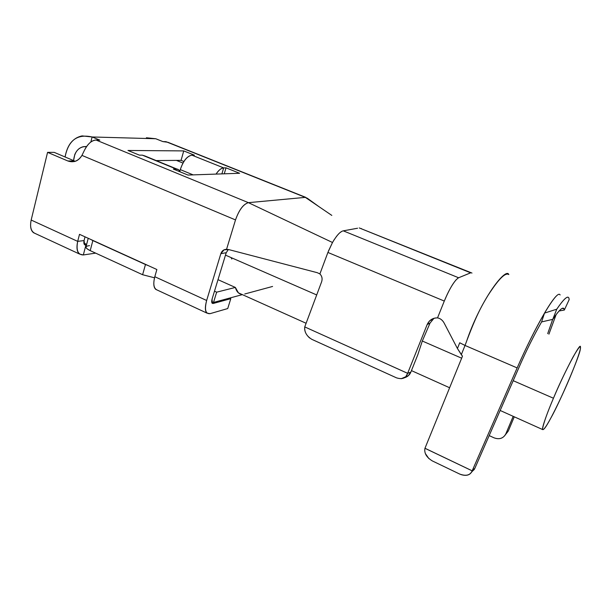 <?xml version="1.0" encoding="UTF-8"?>
<svg xmlns="http://www.w3.org/2000/svg" width="611" height="611" viewBox="0 0 611 611"><rect width="100%" height="100%" fill="white"/><g stroke="black" fill="none" stroke-linecap="round" stroke-linejoin="round"><path stroke-width="0.92" d="M65.094 156.989C67.401 144.822 73.068 137.788 82.088 135.894L92.124 136.971L99.814 140.125L96.057 140.041L248.417 202.661C243.377 204.097 239.077 209.848 235.51 219.922L226.559 249.303L228.72 249.578L224.069 249.807L220.838 253.695L226.223 252.71L220.838 253.695L206.648 300.482L220.838 253.695C221.869 250.846 223.779 249.38 226.559 249.303L235.51 219.922L81.958 155.4L235.51 219.922C239.084 209.917 243.384 204.166 248.417 202.661L96.057 140.041C91.528 140.247 87.472 144.043 83.883 151.421L81.958 155.4C78.315 161.09 73.603 162.946 67.836 160.968L47.574 152.353L31.169 220.044L77.689 241.368C76.008 250.334 77.895 254.863 83.34 254.955L85.907 245.11L86.464 245.034L85.907 245.11C84.104 245.049 83.486 243.529 84.058 240.566L77.689 241.368L84.058 240.566L84.7 244.82L85.907 245.11L84.28 244.362L85.907 245.11L83.34 254.955L95.652 253.13L83.34 254.955L79.606 254.077C76.955 252.022 76.314 247.783 77.689 241.368L79.506 234.326L156.867 269.52L154.812 276.722L206.648 300.482C204.357 309.716 205.51 314.107 210.092 313.657L227.727 308.555L230.798 298.672L213.208 303.461C211.696 303.575 211.322 302.101 212.093 299.046L226.223 252.71L228.338 249.532L226.223 252.71L212.093 299.046L212.216 303.285L213.208 303.461L211.91 302.865L213.208 303.461L230.798 298.672L229.537 298.099L230.798 298.672L227.727 308.555L210.092 313.657L207.03 313.145C204.99 311.327 204.861 307.104 206.648 300.482L154.812 276.722C153.201 283.267 153.537 287.491 155.828 289.408L157.401 290.141C153.773 288.705 152.91 284.237 154.812 276.722L156.867 269.52L79.506 234.326L77.689 241.368L31.169 220.044C29.931 226.383 30.741 230.614 33.597 232.745L35.491 233.631C31.13 231.844 29.695 227.315 31.169 220.044L47.574 152.353L54.226 152.376L47.574 152.353L67.836 160.968L74.351 160.914L54.226 152.376L74.351 160.914L67.836 160.968L74.252 161.571C77.269 160.937 79.842 158.883 81.958 155.4L83.883 151.421C87.274 144.227 91.337 140.431 96.057 140.041L99.814 140.125L92.124 136.971L90.848 141.966L92.124 136.971L155.759 138.743L162.9 141.599L165.94 141.668L168.361 142.638M211.666 301.59L213.522 302.437L216.661 292.173L214.484 291.187L216.661 292.173L235.357 287.437L217.997 279.67L235.357 287.437L216.661 292.173L213.522 302.437L211.666 301.59M83.844 243.056L86.647 244.347L83.844 243.056M142.607 274.721L145.471 264.517L92.857 240.574L90.214 250.632L142.607 274.721L154.522 277.799L142.607 274.721L90.214 250.632L92.857 240.574L90.565 239.359L145.471 264.517L142.607 274.721M89.527 245.66L88.022 245.866L89.527 245.66M88.228 238.298L85.983 246.882C85.632 247.829 87.045 249.074 90.214 250.632C85.509 248.211 84.776 246.623 88.022 245.866M148.465 265.701L145.471 264.517L148.465 265.701M176.923 169.056L144.868 155.935L142.325 155.148L139.377 155.141L127.974 150.466L183.743 150.909L181.07 160.357L156.202 160.571L181.07 160.357L183.743 150.909L194.382 155.171L191.915 155.171C187.111 155.981 183.239 160.8 180.291 169.614C183.262 160.914 187.142 156.103 191.915 155.171L223.672 167.903C221.426 167.933 218.891 169.995 216.057 174.097C218.463 170.332 221.006 168.269 223.672 167.903L226.024 167.842L239.604 173.28L187.982 175.059L239.604 173.28L226.024 167.842L224.252 173.814L226.024 167.842L223.672 167.903L221.892 173.891L223.672 167.903L191.915 155.171L194.382 155.171L183.743 150.909L127.974 150.466L139.377 155.141L142.325 155.148L176.197 169.01L173.371 169.079L187.982 175.059L173.371 169.079L176.197 169.01L178.611 169.743L180.276 171.905C179.275 169.896 177.908 168.934 176.197 169.01L175.884 170.102L176.197 169.01L145.464 156.431M181.07 160.357L183.896 161.503L181.07 160.357M180.291 169.614L193.168 174.883L180.291 169.614L179.863 171.118L180.291 169.614M156.89 160.853L157.989 160.556L156.89 160.853M157.516 160.701L157.035 160.563L157.516 160.701M84.058 240.566L85.028 236.839L84.058 240.566M305.798 197.376L167.895 142.271L162.9 141.599L155.759 138.743L146.403 137.758M86.556 146.525L83.44 146.671C77.727 148.045 74.435 152.689 73.58 160.586L74.771 154.583C77.131 149.076 81.064 146.396 86.556 146.525M155.759 138.743L92.124 136.971C77.253 133.687 68.226 140.354 65.056 156.974M231.08 257.582L231.836 259.041M272.582 286.452L244.751 293.983L272.582 286.452M242.368 294.632L213.522 302.437L242.368 294.632M328.428 251.09L332.499 242.498L248.417 202.661L305.332 197.376L165.94 141.668L305.34 197.368M176.449 160.403L182.979 163.053L176.449 160.403M241.505 294.242C238.573 293.815 236.526 291.546 235.357 287.437L238.412 292.852L241.505 294.242M321.646 281.717L304.744 326.908L407.644 373.321L427.173 324.533C429.235 320.118 432.687 317.903 437.529 317.896L444.296 301.063L327.901 252.45L319.897 273.911C321.997 276.126 322.577 278.723 321.646 281.717C322.593 278.715 322.012 276.111 319.897 273.911L317.246 272.682L228.72 249.578L317.246 272.682L319.897 273.911L327.962 252.297M225.482 255.138L316.697 294.945L225.482 255.138M443.693 322.272C442.089 319.813 440.035 318.346 437.529 317.896C434.421 317.789 431.763 318.789 429.564 320.92L427.173 324.533L430.045 323.059L433.986 318.3L432.649 319.484M430.045 323.059L422.308 341.022L461.656 358.191L422.308 341.022L417.825 354.716L422.308 341.022L430.045 323.066L427.173 324.533L407.644 373.321L410.844 372.122L417.825 354.716L410.844 372.122C409.714 374.971 407.514 376.872 404.245 377.827L408.263 375.773L410.844 372.122L407.644 373.336L304.744 326.908C304.301 332.071 306.691 336.226 311.923 339.388L396.44 377.819C402.359 379.683 406.094 378.186 407.644 373.336L405.765 376.735L401.152 378.744M513.187 380.676L553.451 398.242C562.846 375.291 581.29 340.022 580.419 347.193C581.512 348.461 573.645 370.243 562.204 395.027C551.893 417.114 544.256 431.038 542.56 429.525C541.942 427.28 547.731 411.562 553.451 398.242L513.187 380.676M457.502 278.448L458.617 277.761L343.283 230.843C340.388 231.37 336.791 235.25 332.499 242.498L327.901 252.45L444.296 301.063C448.207 291.554 452.178 284.428 456.203 279.685M307.31 198.277L305.332 197.376L331.819 215.408L305.332 197.376L248.417 202.661L332.499 242.498L334.377 239.375M336.294 236.64L338.189 234.364M340.006 232.623L341.702 231.439M343.619 230.782L345.421 230.454M348.965 229.812L351.34 229.377M352.448 229.171L355.877 228.545M357.572 228.239L343.283 230.843L458.617 277.761C454.576 280.319 449.803 288.087 444.296 301.063L437.529 317.896C440.348 318.415 442.555 320.141 444.151 323.074L457.433 348.514L459.724 342.771L457.433 348.514L444.151 323.074M361.307 228.506L361.628 228.896M553.451 398.242C547.433 412.356 543.805 422.476 542.568 428.601C542.927 431.259 545.692 427.731 550.87 418C559.714 402.588 580.397 354.281 580.267 349.148C581.351 344.13 578.93 346.796 572.981 357.145C565.923 370.465 559.409 384.166 553.451 398.242M470.615 272.85L458.617 277.761L470.623 272.827L359.245 227.934L471.975 273.064L359.245 227.934M396.44 377.819L311.671 339.265M309.67 338.02C305.867 334.591 304.225 330.887 304.744 326.923M424.973 448.26L462.466 356.205L457.433 348.514L461.32 354.655L465.032 345.452L459.724 342.771L465.032 345.452L461.32 354.655L462.466 356.205L424.973 448.26L472.181 470.821L517.15 367.914L465.032 345.452L517.15 367.914C526.522 346.613 535.641 328.336 544.516 313.076C549.923 303.934 554.024 298.099 556.82 295.564M466.216 342.359C480.368 299.925 505.205 267.916 508.658 274.224M473.93 322.501L474.694 320.935M552.711 319.37L547.693 333.652L552.688 319.377M521.168 362.468L474.884 468.263L471.409 472.364M505.809 433.917L513.194 416.328L505.809 433.917L508.497 430.549L514.271 416.817L508.497 430.549L505.366 434.811C502.632 438.637 498.828 439.63 493.955 437.797C499.355 439.76 503.311 438.469 505.809 433.917M489.174 435.59L493.955 437.797L489.174 435.59M508.818 274.553C504.121 271.322 493.917 286.33 488.074 295.273C481.537 306.08 476.03 315.604 465.032 345.452M548.922 334.164L556.147 314.566M560.127 294.953C558.675 292.081 553.482 298.13 544.538 313.084C535.007 329.665 525.88 347.942 517.15 367.914L472.181 470.829L474.884 468.263L519.396 366.478C526.415 350.431 533.808 335.584 541.583 321.936L544.538 313.084L556.758 309.197C563.586 299.13 567.619 295.403 568.864 298L569.154 299.657L564.327 310.052L564.068 308.899C562.891 306.516 559.126 309.998 552.764 319.354L541.583 321.936L552.764 319.354L556.758 309.197L544.538 313.084L541.583 321.936M559.103 310.968L564.327 310.052L559.103 310.968M474.128 469.66L474.884 468.263L471.799 471.715C469.813 475.266 466.14 476.198 460.763 474.51M428.891 458.617L425.416 453.629M506.129 433.81L508.306 430.931M424.943 448.321C424.065 453.156 426.486 457.334 432.221 460.847M432.214 460.87L459.915 474.167M459.923 474.136C466.14 476.351 470.226 475.251 472.166 470.844M472.173 470.837L424.95 448.291M508.008 431.442L506.282 433.619M569.154 299.657C568.856 294.365 564.717 297.542 556.758 309.197L552.764 319.354C559.982 308.799 563.838 305.699 564.327 310.052L569.154 299.657M155.828 289.408L207.03 313.145M79.606 254.077L33.597 232.745M83.44 146.671L86.434 146.709M224.069 249.807L226.757 249.334M238.412 292.852L306.103 323.272M411.447 370.61L449.612 387.756M500.157 410.47L542.56 429.525M579.74 346.911L580.419 347.193M307.249 198.193L318.782 206.533M429.67 320.813L433.069 319.095M408.263 375.773L405.75 376.75M564.068 308.899L562.227 308.356M474.243 469.477L471.723 471.86M508.031 431.419L505.45 434.665"/></g></svg>

